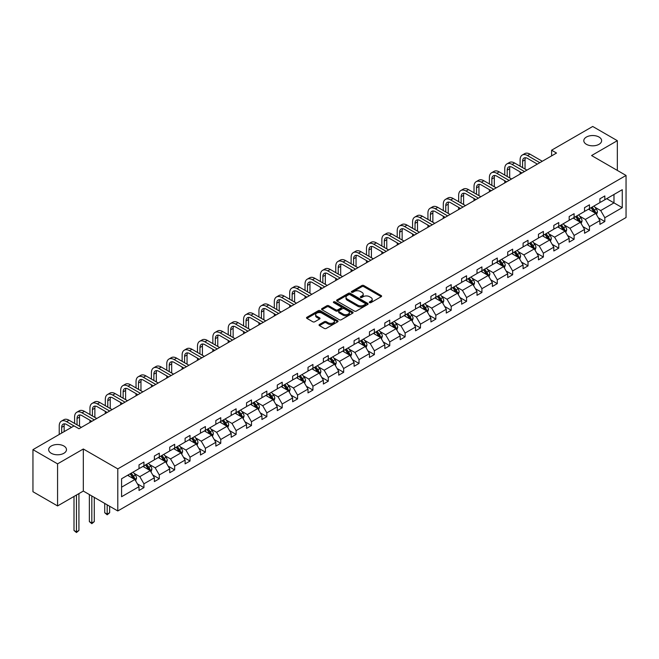 <?xml version="1.0" encoding="UTF-8"?>
<svg xmlns="http://www.w3.org/2000/svg" width="659" height="659" viewBox="0 0 659 659"><rect width="100%" height="100%" fill="white"/><g stroke="black" fill="none" stroke-linecap="round" stroke-linejoin="round"><path stroke-width="0.99" d="M63.874 446.003A8.913 5.148 0 0 0 54.162 444.891A8.913 5.148 0 0 0 48.659 449.644A8.913 5.148 0 0 0 51.27 453.285A8.913 5.148 0 0 0 60.982 454.397A8.913 5.148 0 0 0 66.485 449.644A8.913 5.148 0 0 0 63.874 446.003M599.015 137.039A8.913 5.148 0 0 0 589.303 135.927A8.913 5.148 0 0 0 583.8 140.68A8.913 5.148 0 0 0 586.411 144.321A8.913 5.148 0 0 0 596.123 145.433A8.913 5.148 0 0 0 601.626 140.68A8.913 5.148 0 0 0 599.015 137.039M369.584 302.629A0.956 0.552 0 0 0 370.935 302.629L381.207 296.698A1.367 0.791 0 0 0 381.61 296.138A1.367 0.791 0 0 0 381.207 295.578L363.809 285.536A1.367 0.791 0 0 0 361.873 285.536L351.601 291.467A0.956 0.552 0 0 0 352.96 292.25L354.287 291.484A4.374 2.529 0 0 1 360.473 291.484L361.923 292.316A4.374 2.529 0 0 1 363.208 294.103A4.374 2.529 0 0 1 361.923 295.891L360.597 296.657A0.956 0.552 0 0 0 361.948 297.44L363.274 296.674A4.374 2.529 0 0 1 369.46 296.674L370.91 297.506A4.374 2.529 0 0 1 372.195 299.293A4.374 2.529 0 0 1 370.91 301.081L369.584 301.847A0.956 0.552 0 0 0 369.584 302.629L369.584 301.847M319.442 324.492A1.367 0.791 0 0 0 319.038 325.052A1.367 0.791 0 0 0 319.442 325.604L324.319 328.429A1.367 0.791 0 0 0 326.254 328.429L337.663 321.839A1.367 0.791 0 0 0 338.059 321.279A1.367 0.791 0 0 0 337.663 320.727L320.258 310.677A1.367 0.791 0 0 0 318.33 310.677L306.921 317.267A1.367 0.791 0 0 0 306.517 317.819A1.367 0.791 0 0 0 306.921 318.379L312.819 321.781A1.367 0.791 0 0 0 314.755 321.781L319.631 318.964A1.367 0.791 0 0 0 320.035 318.404A1.367 0.791 0 0 0 319.631 317.852L316.707 316.163A3.657 2.109 0 0 1 315.636 314.673A3.657 2.109 0 0 1 317.893 312.72A3.657 2.109 0 0 1 321.88 313.173L333.339 319.788A3.657 2.109 0 0 1 334.41 321.279A3.657 2.109 0 0 1 332.152 323.231A3.657 2.109 0 0 1 328.166 322.778L326.254 321.674A1.367 0.791 0 0 0 324.319 321.674L319.442 324.492L319.442 325.604M83.322 448.993L57.572 463.862L32.95 449.644L32.95 491.721L57.572 505.931L83.322 491.062L117.788 510.964L117.788 468.887L83.322 448.993L83.322 491.062M617.335 170.417L617.335 140.68L591.584 155.549L626.05 175.451L117.788 468.887M617.335 140.68L592.713 126.47L551.599 150.203L551.599 155.895M32.95 449.644L74.063 425.903L78.989 428.745L556.525 153.045L551.599 150.203M354.385 311.073A1.367 0.791 0 0 0 356.321 311.073L367.722 304.483A1.367 0.791 0 0 0 368.126 303.923A1.367 0.791 0 0 0 367.722 303.371L350.324 293.321A1.367 0.791 0 0 0 348.389 293.321L336.988 299.911A1.367 0.791 0 0 0 336.584 300.463A1.367 0.791 0 0 0 336.988 301.023L354.385 311.073M334.031 302.835A0.956 0.552 0 0 1 335.003 302.967L335.003 301.83L352.689 312.045A1.367 0.791 0 0 1 353.092 312.605A1.367 0.791 0 0 1 352.689 313.165L341.288 319.747A1.367 0.791 0 0 1 339.352 319.747L321.954 309.705L321.954 308.585A1.367 0.791 0 0 0 321.551 309.145A1.367 0.791 0 0 0 321.954 309.705M321.954 308.585L326.831 305.768A1.367 0.791 0 0 1 328.767 305.768L335.826 309.845A1.367 0.791 0 0 0 337.754 309.845L341 307.975A1.367 0.791 0 0 0 341.395 307.415A1.367 0.791 0 0 0 341 306.855L333.652 302.613A0.956 0.552 0 0 1 335.003 301.83M57.572 463.862L57.572 505.931M121.585 478.755L139.016 468.689L139.016 464.883L143.934 462.041L143.934 465.847L154.379 459.825L154.379 456.012L159.297 453.17L159.297 456.975L169.742 450.954L169.742 447.14L174.66 444.298L174.66 448.112L185.105 442.082L185.105 438.276L190.023 435.434L190.023 439.24L200.468 433.21L200.468 429.404L205.386 426.562L205.386 430.368L215.831 424.347L215.831 420.533L220.757 417.691L220.757 421.496L231.194 415.475L231.194 411.661L236.12 408.819L236.12 412.633L246.557 406.603L246.557 402.797L251.483 399.947L251.483 403.761L261.92 397.731L261.92 393.925L266.846 391.084L266.846 394.889L277.282 388.868L277.282 385.054L282.209 382.212L282.209 386.017L292.645 379.996L292.645 376.182L297.571 373.34L297.571 377.154L308.008 371.124L308.008 367.318L312.934 364.468L312.934 368.282L323.371 362.252L323.371 358.447L328.297 355.605L328.297 359.41L338.734 353.389L338.734 349.575L343.66 346.733L343.66 350.539L354.097 344.517L354.097 340.703L359.023 337.861L359.023 341.675L369.46 335.645L369.46 331.839L374.386 328.989L374.386 332.803L384.823 326.773L384.823 322.968L389.749 320.126L389.749 323.931L400.186 317.91L400.186 314.096L405.112 311.254L405.112 315.06L415.549 309.038L415.549 305.224L420.475 302.382L420.475 306.196L430.912 300.166L430.912 296.361L435.838 293.51L435.838 297.324L446.275 291.294L446.275 287.489L451.201 284.647L451.201 288.453L461.638 282.431L461.638 278.617L466.564 275.775L466.564 279.581L477.001 273.559L477.001 269.745L481.927 266.903L481.927 270.717L492.364 264.687L492.364 260.882L497.29 258.031L497.29 261.845L507.727 255.816L507.727 252.01L512.653 249.168L512.653 252.974L523.089 246.952L523.089 243.138L528.016 240.296L528.016 244.102L538.452 238.08L538.452 234.266L543.378 231.424L543.378 235.238L553.815 229.208L553.815 225.403L558.741 222.553L558.741 226.367L569.178 220.337L569.178 216.531L574.104 213.689L574.104 217.495L584.541 211.473L584.541 207.659L589.467 204.817L589.467 208.623L599.904 202.601L599.904 198.787L604.83 195.945L604.83 199.759L622.261 189.693L622.261 207.659L604.83 217.725L604.83 221.531L599.904 224.373L599.904 220.567L589.467 226.597L589.467 230.403L584.541 233.245L584.541 229.439L574.104 235.461L574.104 239.275L569.178 242.117L569.178 238.303L558.741 244.332L558.741 248.146L553.815 250.988L553.815 247.174L543.378 253.204L543.378 257.01L538.452 259.852L538.452 256.046L528.016 262.076L528.016 265.882L523.089 268.724L523.089 264.918L512.653 270.94L512.653 274.754L507.727 277.596L507.727 273.782L497.29 279.811L497.29 283.625L492.364 286.467L492.364 282.653L481.927 288.683L481.927 292.489L477.001 295.331L477.001 291.525L466.564 297.555L466.564 301.361L461.638 304.203L461.638 300.397L451.201 306.419L451.201 310.232L446.275 313.074L446.275 309.26L435.838 315.29L435.838 319.104L430.912 321.946L430.912 318.132L420.475 324.162L420.475 327.968L415.549 330.81L415.549 327.004L405.112 333.034L405.112 336.84L400.186 339.682L400.186 335.876L389.749 341.897L389.749 345.711L384.823 348.553L384.823 344.739L374.386 350.769L374.386 354.583L369.46 357.425L369.46 353.611L359.023 359.641L359.023 363.447L354.097 366.289L354.097 362.483L343.66 368.513L343.66 372.319L338.734 375.16L338.734 371.355L328.297 377.376L328.297 381.19L323.371 384.032L323.371 380.218L312.934 386.248L312.934 390.062L308.008 392.904L308.008 389.09L297.571 395.12L297.571 398.926L292.645 401.768L292.645 397.962L282.209 403.992L282.209 407.797L277.282 410.639L277.282 406.834L266.846 412.855L266.846 416.669L261.92 419.511L261.92 415.697L251.483 421.727L251.483 425.541L246.557 428.383L246.557 424.569L236.12 430.599L236.12 434.405L231.194 437.246L231.194 433.441L220.757 439.471L220.757 443.276L215.831 446.118L215.831 442.313L205.386 448.334L205.386 452.148L200.468 454.99L200.468 451.176L190.023 457.206L190.023 461.02L185.105 463.862L185.105 460.048L174.66 466.078L174.66 469.883L169.742 472.725L169.742 468.92L159.297 474.95L159.297 478.755L154.379 481.597L154.379 477.791L143.934 483.813L143.934 487.627L139.016 490.469L139.016 486.655L121.585 496.721L121.585 478.755M117.788 510.964L626.05 217.528L626.05 175.451M142.954 466.415L150.244 470.625L139.799 476.655L134.098 473.36M139.799 476.655L143.934 483.813M150.244 470.625L154.379 477.791M139.016 467.783L139.799 468.236L143.934 465.847M158.317 457.544L165.607 461.753L155.162 467.783L149.461 464.488M155.162 467.783L159.297 474.95M165.607 461.753L169.742 468.92M154.379 458.911L155.162 459.364L159.297 456.975M173.679 448.68L180.97 452.89L170.524 458.911L164.824 455.624M170.524 458.911L174.66 466.078M180.97 452.89L185.105 460.048M169.742 450.039L170.524 450.501L174.66 448.112M189.042 439.808L196.333 444.018L185.887 450.039L180.187 446.753M185.887 450.039L190.023 457.206M196.333 444.018L200.468 451.176M185.105 441.176L185.887 441.629L190.023 439.24M204.405 430.937L211.696 435.146L201.25 441.176L195.55 437.881M201.25 441.176L205.386 448.334M211.696 435.146L215.831 442.313M200.468 432.304L201.25 432.757L205.386 430.368M219.768 422.065L227.058 426.274L216.613 432.304L210.913 429.009M216.613 432.304L220.757 439.471M227.058 426.274L231.194 433.441M215.831 423.432L216.613 423.885L220.757 421.496M235.131 413.201L242.421 417.411L231.976 423.432L226.276 420.145M231.976 423.432L236.12 430.599M242.421 417.411L246.557 424.569M231.194 414.56L231.976 415.022L236.12 412.633M250.494 404.329L257.784 408.539L247.339 414.56L241.639 411.274M247.339 414.56L251.483 421.727M257.784 408.539L261.92 415.697M246.557 405.697L247.339 406.15L251.483 403.761M265.857 395.458L273.147 399.667L262.702 405.697L257.002 402.402M262.702 405.697L266.846 412.855M273.147 399.667L277.282 406.834M261.92 396.825L262.702 397.278L266.846 394.889M281.22 386.586L288.51 390.795L278.065 396.825L272.365 393.53M278.065 396.825L282.209 403.992M288.51 390.795L292.645 397.962M277.282 387.953L278.065 388.406L282.209 386.017M296.583 377.722L303.873 381.932L293.428 387.953L287.728 384.667M293.428 387.953L297.571 395.12M303.873 381.932L308.008 389.09M292.645 379.082L293.428 379.543L297.571 377.154M311.946 368.851L319.236 373.06L308.791 379.082L303.091 375.795M308.791 379.082L312.934 386.248M319.236 373.06L323.371 380.218M308.008 370.218L308.791 370.671L312.934 368.282M327.309 359.979L334.599 364.188L324.154 370.218L318.454 366.923M324.154 370.218L328.297 377.376M334.599 364.188L338.734 371.355M323.371 361.346L324.154 361.799L328.297 359.41M342.672 351.107L349.962 355.316L339.517 361.346L333.816 358.051M339.517 361.346L343.66 368.513M349.962 355.316L354.097 362.483M338.734 352.474L339.517 352.927L343.66 350.539M358.035 342.243L365.325 346.453L354.88 352.474L349.179 349.188M354.88 352.474L359.023 359.641M365.325 346.453L369.46 353.611M354.097 343.603L354.88 344.064L359.023 341.675M373.398 333.372L380.688 337.581L370.243 343.603L364.542 340.316M370.243 343.603L374.386 350.769M380.688 337.581L384.823 344.739M369.46 334.739L370.243 335.192L374.386 332.803M388.761 324.5L396.051 328.709L385.606 334.739L379.905 331.444M385.606 334.739L389.749 341.897M396.051 328.709L400.186 335.876M384.823 325.867L385.606 326.32L389.749 323.931M404.124 315.628L411.414 319.837L400.969 325.867L395.268 322.572M400.969 325.867L405.112 333.034M411.414 319.837L415.549 327.004M400.186 316.995L400.969 317.449L405.112 315.06M419.486 306.764L426.777 310.966L416.331 316.995L410.639 313.709M416.331 316.995L420.475 324.162M426.777 310.966L430.912 318.132M415.549 308.124L416.331 308.585L420.475 306.196M434.849 297.893L442.14 302.102L431.694 308.124L426.002 304.837M431.694 308.124L435.838 315.29M442.14 302.102L446.275 309.26M430.912 299.26L431.694 299.713L435.838 297.324M450.212 289.021L457.503 293.23L447.057 299.26L441.365 295.965M447.057 299.26L451.201 306.419M457.503 293.23L461.638 300.397M446.275 290.388L447.057 290.841L451.201 288.453M465.575 280.149L472.865 284.358L462.42 290.388L456.728 287.093M462.42 290.388L466.564 297.555M472.865 284.358L477.001 291.525M461.638 281.517L462.42 281.97L466.564 279.581M480.938 271.286L488.228 275.487L477.783 281.517L472.091 278.23M477.783 281.517L481.927 288.683M488.228 275.487L492.364 282.653M477.001 272.645L477.783 273.106L481.927 270.717M496.301 262.414L503.591 266.623L493.154 272.645L487.454 269.358M493.154 272.645L497.29 279.811M503.591 266.623L507.727 273.782M492.364 263.781L493.154 264.234L497.29 261.845M511.664 253.542L518.954 257.751L508.517 263.781L502.817 260.486M508.517 263.781L512.653 270.94M518.954 257.751L523.089 264.918M507.727 254.909L508.517 255.362L512.653 252.974M527.027 244.67L534.317 248.88L523.88 254.909L518.18 251.614M523.88 254.909L528.016 262.076M534.317 248.88L538.452 256.046M523.089 246.038L523.88 246.491L528.016 244.102M542.39 235.807L549.68 240.008L539.243 246.038L533.543 242.751M539.243 246.038L543.378 253.204M549.68 240.008L553.815 247.174M538.452 237.166L539.243 237.627L543.378 235.238M557.753 226.935L565.043 231.144L554.606 237.166L548.906 233.879M554.606 237.166L558.741 244.332M565.043 231.144L569.178 238.303M553.815 228.302L554.606 228.755L558.741 226.367M573.116 218.063L580.406 222.272L569.969 228.302L564.269 225.007M569.969 228.302L574.104 235.461M580.406 222.272L584.541 229.439M569.178 219.431L569.969 219.884L574.104 217.495M588.479 209.191L595.769 213.401L585.332 219.431L579.632 216.136M585.332 219.431L589.467 226.597M595.769 213.401L599.904 220.567M584.541 210.559L585.332 211.012L589.467 208.623M606.7 198.68L613.982 202.881L600.695 210.559L594.995 207.272M600.695 210.559L604.83 217.725M622.261 207.659L613.982 202.881L613.982 194.471L622.261 189.693M599.904 201.687L600.695 202.148L604.83 199.759M121.585 487.174L134.881 479.497L127.591 475.287M134.881 479.497L139.016 486.655M598.281 217.75L604.83 221.531M582.918 226.622L589.467 230.403M567.556 235.494L574.104 239.275M552.193 244.365L558.741 248.146M536.83 253.229L543.378 257.01M521.467 262.101L528.016 265.882M506.104 270.973L512.653 274.754M490.741 279.844L497.29 283.625M475.378 288.708L481.927 292.489M460.015 297.58L466.564 301.361M444.652 306.451L451.201 310.232M429.289 315.323L435.838 319.104M413.926 324.187L420.475 327.968M398.563 333.059L405.112 336.84M383.2 341.93L389.749 345.711M367.837 350.802L374.386 354.583M352.474 359.666L359.023 363.447M337.111 368.538L343.66 372.319M321.749 377.409L328.297 381.19M306.386 386.281L312.934 390.062M291.023 395.145L297.571 398.926M275.66 404.016L282.209 407.797M260.297 412.888L266.846 416.669M244.934 421.76L251.483 425.541M229.571 430.624L236.12 434.405M214.2 439.495L220.757 443.276M198.837 448.367L205.386 452.148M183.474 457.239L190.023 461.02M168.111 466.102L174.66 469.883M152.748 474.974L159.297 478.755M137.385 483.846L143.934 487.627M369.971 302.761L370.91 302.217A4.374 2.529 0 0 0 372.195 300.43L372.195 299.293M363.208 294.103L363.208 295.24A4.374 2.529 0 0 1 361.923 297.028L360.975 297.571M381.207 295.578L381.207 296.698L363.809 286.673A1.367 0.791 0 0 0 361.873 286.673L351.988 292.382M367.722 303.371L367.722 304.483L350.324 294.458A1.367 0.791 0 0 0 348.389 294.458L337.004 301.031L336.988 299.911M365.308 304.318A0.956 0.552 0 0 0 365.308 303.535L350.036 294.713A0.956 0.552 0 0 0 348.677 294.713L347.277 295.529A4.374 2.529 0 0 0 346 297.316A4.374 2.529 0 0 0 347.277 299.095L357.722 305.125A4.374 2.529 0 0 0 363.908 305.125L365.308 304.318L365.308 305.455A0.956 0.552 0 0 0 365.588 305.059L365.588 303.923M346 297.316L346 298.453A4.374 2.529 0 0 0 347.277 300.232L347.277 299.095M365.308 305.455L363.908 306.262A4.374 2.529 0 0 1 357.722 306.262L347.277 300.232M321.971 309.714L326.831 306.905L326.831 305.768M341.395 307.415L341.395 308.552A1.367 0.791 0 0 1 341 309.112L337.754 310.982A1.367 0.791 0 0 1 335.826 310.982L328.767 306.905A1.367 0.791 0 0 0 326.831 306.905M335.003 302.967L352.672 313.173M343.15 314.071A3.657 2.109 0 0 0 347.128 314.524A3.657 2.109 0 0 0 349.385 312.572A3.657 2.109 0 0 0 348.314 311.081L344.286 308.75A1.367 0.791 0 0 0 342.351 308.75L339.113 310.62A1.367 0.791 0 0 0 338.71 311.18A1.367 0.791 0 0 0 339.113 311.74L343.15 314.071L343.15 315.208A3.657 2.109 0 0 0 347.128 315.661A3.657 2.109 0 0 0 349.385 313.717L349.385 312.572M338.71 311.18L338.71 312.317A1.367 0.791 0 0 0 339.113 312.877L339.113 311.74M343.15 315.208L339.113 312.877M334.41 321.279L334.41 322.416A3.657 2.109 0 0 1 332.152 324.368A3.657 2.109 0 0 1 328.166 323.915L326.254 322.811A1.367 0.791 0 0 0 324.319 322.811L319.458 325.62M315.636 314.673L315.636 315.809A3.657 2.109 0 0 0 316.707 317.3L316.707 316.163M319.631 317.852L319.631 318.964L316.707 317.3M337.663 320.727L337.663 321.839L320.258 311.814A1.367 0.791 0 0 0 318.33 311.814L306.937 318.388L306.921 317.267M596.519 214.702L597.425 212.083A3.69 2.134 -120 0 0 596.247 208.944L594.031 205.987M590.069 210.114L589.105 208.829M595.225 213.088L595.431 212.239A3.69 2.134 -120 0 0 594.369 210.023L592.161 207.066M591.238 207.601L593.668 210.855A1.878 1.087 60 0 1 594.014 211.424L595.431 212.239M590.983 207.75L593.191 210.707A3.69 2.134 60 0 1 594.113 212.445M520.116 166.2L520.116 159.832A10.445 6.03 60 0 1 522.274 155.046L524.737 153.629A10.445 6.03 60 0 1 529.96 154.148L542.291 161.266M522.274 155.046A10.445 6.03 60 0 1 527.497 155.565L539.828 162.682M537.365 164.107L527.497 158.407A6.961 4.02 -120 0 0 524.02 158.061A6.961 4.02 -120 0 0 522.579 161.249L522.579 167.625M525.478 157.74A6.961 4.02 -120 0 0 525.042 159.832L525.042 169.042M520.116 174.067L520.116 171.884M581.156 223.566L582.062 220.954A3.69 2.134 -120 0 0 580.884 217.808L578.668 214.859M574.706 218.977L573.742 217.701M579.862 221.959L580.068 221.111A3.69 2.134 -120 0 0 579.006 218.887L576.798 215.938M575.875 216.473L578.305 219.719A1.878 1.087 60 0 1 578.651 220.295L580.068 221.111M575.62 216.622L577.828 219.571A3.69 2.134 60 0 1 578.75 221.317M565.793 232.438L566.699 229.826A3.69 2.134 -120 0 0 565.521 226.68L563.305 223.731M559.343 227.849L558.379 226.572M564.499 230.831L564.705 229.983A3.69 2.134 -120 0 0 563.643 227.759L561.435 224.81M560.512 225.345L562.943 228.591A1.878 1.087 60 0 1 563.288 229.159L564.705 229.983M560.257 225.493L562.465 228.442A3.69 2.134 60 0 1 563.387 230.189M504.753 175.072L504.753 168.704A10.445 6.03 60 0 1 506.911 163.918L509.374 162.501A10.445 6.03 60 0 1 514.597 163.012L526.928 170.137M506.911 163.918A10.445 6.03 60 0 1 512.134 164.437L524.465 171.554M522.002 172.979L512.134 167.279A6.961 4.02 -120 0 0 508.657 166.933A6.961 4.02 -120 0 0 507.216 170.121L507.216 176.488M510.115 166.612A6.961 4.02 -120 0 0 509.679 168.704L509.679 177.914M504.753 182.938L504.753 180.755M489.39 183.935L489.39 177.568A10.445 6.03 60 0 1 491.548 172.79L494.011 171.365A10.445 6.03 60 0 1 499.234 171.884L511.565 179.001M491.548 172.79A10.445 6.03 60 0 1 496.771 173.309L509.102 180.426M506.639 181.843L496.771 176.151A6.961 4.02 -120 0 0 493.294 175.805A6.961 4.02 -120 0 0 491.853 178.993L491.853 185.36M494.752 175.483A6.961 4.02 -120 0 0 494.316 177.568L494.316 186.785M489.39 191.81L489.39 189.627M550.43 241.309L551.336 238.69A3.69 2.134 -120 0 0 550.158 235.551L547.942 232.602M543.98 236.721L543.016 235.444M549.136 239.695L549.342 238.846A3.69 2.134 -120 0 0 548.28 236.63L546.072 233.681M545.15 234.209L547.58 237.462A1.878 1.087 60 0 1 547.926 238.031L549.342 238.846M544.894 234.357L547.102 237.314A3.69 2.134 60 0 1 548.024 239.052M474.027 192.807L474.027 186.439A10.445 6.03 60 0 1 476.185 181.662L478.648 180.237A10.445 6.03 60 0 1 483.871 180.755L496.202 187.873M476.185 181.662A10.445 6.03 60 0 1 481.408 182.172L493.739 189.298M491.276 190.715L481.408 185.022A6.961 4.02 -120 0 0 477.932 184.677A6.961 4.02 -120 0 0 476.49 187.864L476.49 194.232M479.39 184.355A6.961 4.02 -120 0 0 478.953 186.439L478.953 195.649M474.027 200.674L474.027 198.491M535.067 250.181L535.973 247.562A3.69 2.134 -120 0 0 534.795 244.423L532.579 241.466M528.617 245.593L527.653 244.308M533.774 248.567L533.979 247.718A3.69 2.134 -120 0 0 532.917 245.502L530.709 242.545M529.787 243.08L532.217 246.334A1.878 1.087 60 0 1 532.563 246.903L533.979 247.718M529.531 243.229L531.739 246.186A3.69 2.134 60 0 1 532.661 247.924M458.664 201.679L458.664 195.311A10.445 6.03 60 0 1 460.822 190.525L463.285 189.108A10.445 6.03 60 0 1 468.508 189.627L480.839 196.744M460.822 190.525A10.445 6.03 60 0 1 466.045 191.044L478.376 198.161M475.913 199.586L466.045 193.886A6.961 4.02 -120 0 0 462.569 193.54A6.961 4.02 -120 0 0 461.127 196.728L461.127 203.104M464.027 193.219A6.961 4.02 -120 0 0 463.59 195.311L463.59 204.521M458.664 209.546L458.664 207.363M519.704 259.045L520.61 256.433A3.69 2.134 -120 0 0 519.432 253.287L517.216 250.338M513.254 254.456L512.29 253.18M518.411 257.438L518.617 256.59A3.69 2.134 -120 0 0 517.554 254.366L515.346 251.417M514.424 251.952L516.854 255.198A1.878 1.087 60 0 1 517.2 255.774L518.617 256.59M514.168 252.1L516.376 255.049A3.69 2.134 60 0 1 517.299 256.796M443.301 210.55L443.301 204.183A10.445 6.03 60 0 1 445.459 199.397L447.922 197.98A10.445 6.03 60 0 1 453.145 198.491L465.476 205.616M445.459 199.397A10.445 6.03 60 0 1 450.682 199.916L463.013 207.033M460.55 208.458L450.682 202.758A6.961 4.02 -120 0 0 447.206 202.412A6.961 4.02 -120 0 0 445.764 205.6L445.764 211.967M448.655 202.091A6.961 4.02 -120 0 0 448.227 204.183L448.227 213.392M443.301 218.417L443.301 216.234M504.341 267.916L505.247 265.305A3.69 2.134 -120 0 0 504.069 262.158L501.853 259.209M497.891 263.328L496.927 262.051M503.048 266.31L503.254 265.462A3.69 2.134 -120 0 0 502.191 263.238L499.983 260.289M499.061 260.824L501.491 264.07A1.878 1.087 60 0 1 501.837 264.638L503.254 265.462M498.805 260.972L501.013 263.921A3.69 2.134 60 0 1 501.936 265.668M427.938 219.414L427.938 213.046A10.445 6.03 60 0 1 430.096 208.269L432.559 206.844A10.445 6.03 60 0 1 437.782 207.363L450.113 214.48M430.096 208.269A10.445 6.03 60 0 1 435.319 208.788L447.65 215.905M445.187 217.322L435.319 211.63A6.961 4.02 -120 0 0 431.843 211.284A6.961 4.02 -120 0 0 430.401 214.472L430.401 220.839M433.293 210.962A6.961 4.02 -120 0 0 432.864 213.046L432.864 222.264M427.938 227.289L427.938 225.106M488.978 276.788L489.884 274.169A3.69 2.134 -120 0 0 488.706 271.03L486.49 268.081M482.528 272.2L481.564 270.923M487.685 275.174L487.891 274.325A3.69 2.134 -120 0 0 486.828 272.109L484.62 269.16M483.698 269.688L486.128 272.941A1.878 1.087 60 0 1 486.474 273.51L487.891 274.325M483.442 269.836L485.65 272.793A3.69 2.134 60 0 1 486.573 274.531M412.575 228.286L412.575 221.918A10.445 6.03 60 0 1 414.733 217.141L417.196 215.715A10.445 6.03 60 0 1 422.419 216.234L434.751 223.352M414.733 217.141A10.445 6.03 60 0 1 419.956 217.651L432.288 224.777M429.825 226.194L419.956 220.501A6.961 4.02 -120 0 0 416.48 220.155A6.961 4.02 -120 0 0 415.038 223.343L415.038 229.711M417.93 219.834A6.961 4.02 -120 0 0 417.501 221.918L417.501 231.128M412.575 236.153L412.575 233.97M473.615 285.66L474.521 283.041A3.69 2.134 -120 0 0 473.343 279.902L471.127 276.945M467.165 281.072L466.201 279.787M472.322 284.045L472.528 283.197A3.69 2.134 -120 0 0 471.465 280.981L469.257 278.024M468.335 278.559L470.765 281.813A1.878 1.087 60 0 1 471.111 282.382L472.528 283.197M468.079 278.708L470.287 281.665A3.69 2.134 60 0 1 471.21 283.403M397.212 237.158L397.212 230.79A10.445 6.03 60 0 1 399.37 226.004L401.833 224.587A10.445 6.03 60 0 1 407.056 225.106L419.388 232.223M399.37 226.004A10.445 6.03 60 0 1 404.593 226.523L416.925 233.64M414.462 235.065L404.593 229.365A6.961 4.02 -120 0 0 401.117 229.019A6.961 4.02 -120 0 0 399.675 232.207L399.675 238.583M402.567 228.698A6.961 4.02 -120 0 0 402.138 230.79L402.138 240M397.212 245.024L397.212 242.841M458.252 294.524L459.158 291.912A3.69 2.134 -120 0 0 457.98 288.766L455.764 285.817M451.802 289.935L450.838 288.658M456.959 292.917L457.165 292.069A3.69 2.134 -120 0 0 456.102 289.845L453.894 286.896M452.972 287.431L455.402 290.677A1.878 1.087 60 0 1 455.748 291.253L457.165 292.069M452.717 287.579L454.924 290.528A3.69 2.134 60 0 1 455.847 292.275M442.889 303.395L443.795 300.784A3.69 2.134 -120 0 0 442.617 297.637L440.401 294.688M436.439 298.807L435.475 297.53M441.596 301.789L441.802 300.941A3.69 2.134 -120 0 0 440.739 298.716L438.532 295.767M437.609 296.303L440.039 299.548A1.878 1.087 60 0 1 440.385 300.117L441.802 300.941M437.354 296.451L439.561 299.4A3.69 2.134 60 0 1 440.484 301.147M427.526 312.267L428.432 309.648A3.69 2.134 -120 0 0 427.254 306.509L425.039 303.56M421.076 307.679L420.113 306.402M426.233 310.653L426.439 309.804A3.69 2.134 -120 0 0 425.376 307.588L423.169 304.639M422.246 305.166L424.676 308.42A1.878 1.087 60 0 1 425.022 308.989L426.439 309.804M421.991 305.315L424.198 308.272A3.69 2.134 60 0 1 425.121 310.01M412.163 321.139L413.069 318.519A3.69 2.134 -120 0 0 411.891 315.381L409.676 312.424M405.713 316.551L404.75 315.266M410.87 319.524L411.076 318.676A3.69 2.134 -120 0 0 410.013 316.46L407.806 313.503M406.883 314.038L409.313 317.292A1.878 1.087 60 0 1 409.659 317.86L411.076 318.676M406.628 314.186L408.835 317.144A3.69 2.134 60 0 1 409.758 318.882M396.8 330.002L397.698 327.391A3.69 2.134 -120 0 0 396.529 324.244L394.313 321.295M390.35 325.414L389.387 324.137M395.507 328.396L395.713 327.548A3.69 2.134 -120 0 0 394.65 325.324L392.443 322.375M391.52 322.91L393.95 326.156A1.878 1.087 60 0 1 394.296 326.732L395.713 327.548M391.265 323.058L393.472 326.007A3.69 2.134 60 0 1 394.395 327.754M381.437 338.874L382.335 336.263A3.69 2.134 -120 0 0 381.166 333.116L378.95 330.167M374.987 334.286L374.024 333.009M380.144 337.268L380.35 336.419A3.69 2.134 -120 0 0 379.287 334.195L377.08 331.246M376.157 331.782L378.587 335.027A1.878 1.087 60 0 1 378.933 335.596L380.35 336.419M375.894 331.93L378.109 334.879A3.69 2.134 60 0 1 379.032 336.625M366.075 347.746L366.972 345.127A3.69 2.134 -120 0 0 365.803 341.988L363.587 339.039M359.625 343.158L358.661 341.881M364.781 346.132L364.987 345.283A3.69 2.134 -120 0 0 363.925 343.067L361.717 340.118M360.794 340.645L363.224 343.899A1.878 1.087 60 0 1 363.57 344.468L364.987 345.283M360.531 340.802L362.747 343.751A3.69 2.134 60 0 1 363.669 345.489M350.712 356.618L351.609 353.998A3.69 2.134 -120 0 0 350.44 350.86L348.224 347.903M344.262 352.03L343.298 350.745M349.418 355.003L349.624 354.155A3.69 2.134 -120 0 0 348.562 351.939L346.354 348.982M345.431 349.517L347.861 352.771A1.878 1.087 60 0 1 348.207 353.339L349.624 354.155M345.168 349.665L347.384 352.623A3.69 2.134 60 0 1 348.306 354.361M335.349 365.481L336.247 362.87A3.69 2.134 -120 0 0 335.069 359.723L332.861 356.774M328.899 360.901L327.935 359.616M334.055 363.875L334.261 363.027A3.69 2.134 -120 0 0 333.199 360.803L330.991 357.853M330.068 358.389L332.498 361.634A1.878 1.087 60 0 1 332.844 362.211L334.261 363.027M329.805 358.537L332.021 361.486A3.69 2.134 60 0 1 332.943 363.233M319.986 374.353L320.884 371.742A3.69 2.134 -120 0 0 319.706 368.595L317.498 365.646M313.536 369.765L312.572 368.488M318.692 372.747L318.898 371.898A3.69 2.134 -120 0 0 317.836 369.674L315.628 366.725M314.705 367.261L317.136 370.506A1.878 1.087 60 0 1 317.481 371.075L318.898 371.898M314.442 367.409L316.658 370.358A3.69 2.134 60 0 1 317.58 372.104M381.849 246.029L381.849 239.662A10.445 6.03 60 0 1 384.008 234.876L386.471 233.459A10.445 6.03 60 0 1 391.693 233.97L404.025 241.095M384.008 234.876A10.445 6.03 60 0 1 389.23 235.395L401.562 242.512M399.099 243.937L389.23 238.237A6.961 4.02 -120 0 0 385.754 237.891A6.961 4.02 -120 0 0 384.312 241.079L384.312 247.446M387.204 237.569A6.961 4.02 -120 0 0 386.775 239.662L386.775 248.871M381.849 253.896L381.849 251.713M366.486 254.893L366.486 248.525A10.445 6.03 60 0 1 368.645 243.748L371.108 242.323A10.445 6.03 60 0 1 376.33 242.841L388.662 249.959M368.645 243.748A10.445 6.03 60 0 1 373.867 244.267L386.199 251.384M383.736 252.801L373.867 247.109A6.961 4.02 -120 0 0 370.391 246.763A6.961 4.02 -120 0 0 368.949 249.95L368.949 256.318M371.841 246.441A6.961 4.02 -120 0 0 371.412 248.525L371.412 257.743M366.486 262.768L366.486 260.585M351.123 263.765L351.123 257.397A10.445 6.03 60 0 1 353.282 252.619L355.745 251.194A10.445 6.03 60 0 1 360.967 251.713L373.299 258.83M353.282 252.619A10.445 6.03 60 0 1 358.504 253.13L370.836 260.256M368.373 261.672L358.504 255.98A6.961 4.02 -120 0 0 355.028 255.634A6.961 4.02 -120 0 0 353.586 258.822L353.586 265.19M356.478 255.313A6.961 4.02 -120 0 0 356.049 257.397L356.049 266.607M351.123 271.632L351.123 269.449M335.761 272.637L335.761 266.269A10.445 6.03 60 0 1 337.919 261.483L340.382 260.066A10.445 6.03 60 0 1 345.604 260.585L357.936 267.702M337.919 261.483A10.445 6.03 60 0 1 343.141 262.002L355.473 269.119M353.01 270.544L343.141 264.844A6.961 4.02 -120 0 0 339.665 264.498A6.961 4.02 -120 0 0 338.224 267.686L338.224 274.062M341.115 264.185A6.961 4.02 -120 0 0 340.687 266.269L340.687 275.478M335.761 280.503L335.761 278.32M320.398 281.508L320.398 275.141A10.445 6.03 60 0 1 322.556 270.355L325.019 268.938A10.445 6.03 60 0 1 330.241 269.449L342.573 276.574M322.556 270.355A10.445 6.03 60 0 1 327.778 270.874L340.11 277.991M337.647 279.416L327.778 273.716A6.961 4.02 -120 0 0 324.302 273.37A6.961 4.02 -120 0 0 322.861 276.558L322.861 282.925M325.752 273.048A6.961 4.02 -120 0 0 325.324 275.141L325.324 284.35M320.398 289.375L320.398 287.192M305.035 290.372L305.035 284.004A10.445 6.03 60 0 1 307.193 279.227L309.656 277.801A10.445 6.03 60 0 1 314.878 278.32L327.21 285.438M307.193 279.227A10.445 6.03 60 0 1 312.415 279.745L324.747 286.863M322.284 288.28L312.415 282.587A6.961 4.02 -120 0 0 308.939 282.241A6.961 4.02 -120 0 0 307.498 285.429L307.498 291.797M310.389 281.92A6.961 4.02 -120 0 0 309.952 284.004L309.952 293.222M305.035 298.247L305.035 296.064M289.672 299.244L289.672 292.876A10.445 6.03 60 0 1 291.83 288.098L294.293 286.673A10.445 6.03 60 0 1 299.516 287.192L311.847 294.309M291.83 288.098A10.445 6.03 60 0 1 297.052 288.617L309.384 295.734M306.921 297.151L297.052 291.459A6.961 4.02 -120 0 0 293.576 291.113A6.961 4.02 -120 0 0 292.135 294.301L292.135 300.669M295.026 290.792A6.961 4.02 -120 0 0 294.589 292.876L294.589 302.086M289.672 307.11L289.672 304.928M274.309 308.115L274.309 301.748A10.445 6.03 60 0 1 276.467 296.962L278.93 295.545A10.445 6.03 60 0 1 284.153 296.064L296.484 303.181M276.467 296.962A10.445 6.03 60 0 1 281.69 297.481L294.021 304.598M291.558 306.023L281.69 300.323A6.961 4.02 -120 0 0 278.213 299.985A6.961 4.02 -120 0 0 276.772 303.165L276.772 309.541M279.663 299.664A6.961 4.02 -120 0 0 279.227 301.748L279.227 310.957M274.309 315.982L274.309 313.799M258.946 316.987L258.946 310.62A10.445 6.03 60 0 1 261.104 305.834L263.567 304.417A10.445 6.03 60 0 1 268.79 304.928L281.121 312.053M261.104 305.834A10.445 6.03 60 0 1 266.327 306.353L278.658 313.47M276.195 314.895L266.327 309.195A6.961 4.02 -120 0 0 262.85 308.849A6.961 4.02 -120 0 0 261.409 312.036L261.409 318.404M264.3 308.527A6.961 4.02 -120 0 0 263.864 310.62L263.864 319.829M258.946 324.854L258.946 322.671M243.583 325.851L243.583 319.483A10.445 6.03 60 0 1 245.741 314.705L248.204 313.28A10.445 6.03 60 0 1 253.427 313.799L265.758 320.917M245.741 314.705A10.445 6.03 60 0 1 250.964 315.224L263.295 322.342M260.832 323.758L250.964 318.066A6.961 4.02 -120 0 0 247.487 317.72A6.961 4.02 -120 0 0 246.046 320.908L246.046 327.276M248.937 317.399A6.961 4.02 -120 0 0 248.501 319.483L248.501 328.701M243.583 333.726L243.583 331.543M304.623 383.225L305.521 380.605A3.69 2.134 -120 0 0 304.343 377.467L302.135 374.518M298.173 378.637L297.209 377.36M303.329 381.61L303.535 380.762A3.69 2.134 -120 0 0 302.473 378.546L300.265 375.597M299.343 376.124L301.773 379.378A1.878 1.087 60 0 1 302.119 379.946L303.535 380.762M299.079 376.281L301.295 379.23A3.69 2.134 60 0 1 302.217 380.968M228.22 334.723L228.22 328.355A10.445 6.03 60 0 1 230.378 323.577L232.841 322.152A10.445 6.03 60 0 1 238.064 322.671L250.395 329.788M230.378 323.577A10.445 6.03 60 0 1 235.601 324.096L247.932 331.213M245.469 332.63L235.601 326.938A6.961 4.02 -120 0 0 232.125 326.592A6.961 4.02 -120 0 0 230.683 329.78L230.683 336.148M233.574 326.271A6.961 4.02 -120 0 0 233.138 328.355L233.138 337.565M228.22 342.589L228.22 340.406M289.26 392.097L290.158 389.477A3.69 2.134 -120 0 0 288.98 386.339L286.772 383.381M282.81 387.508L281.846 386.223M287.967 390.482L288.172 389.634A3.69 2.134 -120 0 0 287.11 387.418L284.902 384.461M283.98 384.996L286.41 388.25A1.878 1.087 60 0 1 286.756 388.818L288.172 389.634M283.716 385.144L285.932 388.102A3.69 2.134 60 0 1 286.854 389.84M212.857 343.594L212.857 337.227A10.445 6.03 60 0 1 215.015 332.441L217.478 331.024A10.445 6.03 60 0 1 222.701 331.543L235.032 338.66M215.015 332.441A10.445 6.03 60 0 1 220.238 332.96L232.569 340.077M230.106 341.502L220.238 335.802A6.961 4.02 -120 0 0 216.762 335.464A6.961 4.02 -120 0 0 215.32 338.652L215.32 345.019M218.211 335.143A6.961 4.02 -120 0 0 217.775 337.227L217.775 346.436M212.857 351.461L212.857 349.278M273.897 400.96L274.795 398.349A3.69 2.134 -120 0 0 273.617 395.202L271.409 392.253M267.447 396.38L266.483 395.095M272.604 399.354L272.81 398.506A3.69 2.134 -120 0 0 271.747 396.281L269.539 393.332M268.617 393.868L271.047 397.113A1.878 1.087 60 0 1 271.393 397.69L272.81 398.506M268.353 394.016L270.569 396.965A3.69 2.134 60 0 1 271.492 398.711M197.494 352.466L197.494 346.099A10.445 6.03 60 0 1 199.652 341.313L202.115 339.896A10.445 6.03 60 0 1 207.338 340.406L219.669 347.532M199.652 341.313A10.445 6.03 60 0 1 204.875 341.832L217.206 348.949M214.743 350.374L204.875 344.673A6.961 4.02 -120 0 0 201.399 344.327A6.961 4.02 -120 0 0 199.957 347.515L199.957 353.883M202.848 344.006A6.961 4.02 -120 0 0 202.412 346.099L202.412 355.308M197.494 360.333L197.494 358.15M258.534 409.832L259.432 407.221A3.69 2.134 -120 0 0 258.254 404.074L256.046 401.125M252.084 405.244L251.12 403.967M257.241 408.226L257.447 407.377A3.69 2.134 -120 0 0 256.384 405.153L254.176 402.204M253.254 402.74L255.684 405.985A1.878 1.087 60 0 1 256.03 406.554L257.447 407.377M252.99 402.888L255.206 405.837A3.69 2.134 60 0 1 256.12 407.583M182.131 361.33L182.131 354.962A10.445 6.03 60 0 1 184.289 350.184L186.752 348.759A10.445 6.03 60 0 1 191.975 349.278L204.306 356.395M184.289 350.184A10.445 6.03 60 0 1 189.512 350.703L201.843 357.821M199.38 359.237L189.512 353.545A6.961 4.02 -120 0 0 186.036 353.199A6.961 4.02 -120 0 0 184.594 356.387L184.594 362.755M187.486 352.878A6.961 4.02 -120 0 0 187.049 354.962L187.049 364.18M182.131 369.205L182.131 367.022M243.171 418.704L244.069 416.084A3.69 2.134 -120 0 0 242.891 412.946L240.683 409.997M236.721 414.116L235.757 412.839M241.869 417.089L242.084 416.241A3.69 2.134 -120 0 0 241.021 414.025L238.813 411.076M237.891 411.603L240.321 414.857A1.878 1.087 60 0 1 240.667 415.425L242.084 416.241M237.627 411.76L239.843 414.709A3.69 2.134 60 0 1 240.757 416.447M166.768 370.201L166.768 363.834A10.445 6.03 60 0 1 168.926 359.056L171.389 357.631A10.445 6.03 60 0 1 176.612 358.15L188.944 365.267M168.926 359.056A10.445 6.03 60 0 1 174.149 359.575L186.481 366.692M184.018 368.109L174.149 362.417A6.961 4.02 -120 0 0 170.673 362.071A6.961 4.02 -120 0 0 169.231 365.259L169.231 371.627M172.123 361.75A6.961 4.02 -120 0 0 171.686 363.834L171.686 373.043M166.768 378.068L166.768 375.885M227.8 427.576L228.706 424.956A3.69 2.134 -120 0 0 227.528 421.818L225.32 418.86M221.358 422.987L220.394 421.702M226.507 425.961L226.721 425.113A3.69 2.134 -120 0 0 225.658 422.897L223.45 419.94M222.528 420.475L224.958 423.729A1.878 1.087 60 0 1 225.304 424.297L226.721 425.113M222.264 420.623L224.48 423.58A3.69 2.134 60 0 1 225.394 425.319M151.405 379.073L151.405 372.706A10.445 6.03 60 0 1 153.563 367.92L156.026 366.503A10.445 6.03 60 0 1 161.249 367.022L173.581 374.139M153.563 367.92A10.445 6.03 60 0 1 158.786 368.439L171.118 375.556M168.655 376.981L158.786 371.281A6.961 4.02 -120 0 0 155.31 370.943A6.961 4.02 -120 0 0 153.868 374.131L153.868 380.498M156.76 370.622A6.961 4.02 -120 0 0 156.323 372.706L156.323 381.915M151.405 386.94L151.405 384.757M212.437 436.439L213.343 433.828A3.69 2.134 -120 0 0 212.165 430.681L209.957 427.732M205.995 431.859L205.031 430.574M211.144 434.833L211.358 433.984A3.69 2.134 -120 0 0 210.295 431.76L208.087 428.811M207.165 429.347L209.595 432.592A1.878 1.087 60 0 1 209.941 433.169L211.358 433.984M206.901 429.495L209.117 432.444A3.69 2.134 60 0 1 210.032 434.19M136.042 387.945L136.042 381.577A10.445 6.03 60 0 1 138.201 376.791L140.664 375.375A10.445 6.03 60 0 1 145.886 375.885L158.218 383.011M138.201 376.791A10.445 6.03 60 0 1 143.423 377.31L155.755 384.428M153.292 385.853L143.423 380.152A6.961 4.02 -120 0 0 139.947 379.806A6.961 4.02 -120 0 0 138.505 382.994L138.505 389.362M141.397 379.485A6.961 4.02 -120 0 0 140.96 381.577L140.96 390.787M136.042 395.812L136.042 393.629M197.074 445.311L197.98 442.7A3.69 2.134 -120 0 0 196.802 439.553L194.594 436.604M190.632 440.723L189.668 439.446M195.781 443.705L195.995 442.856A3.69 2.134 -120 0 0 194.932 440.632L192.725 437.683M191.802 438.219L194.232 441.464A1.878 1.087 60 0 1 194.578 442.032L195.995 442.856M191.538 438.367L193.754 441.316A3.69 2.134 60 0 1 194.669 443.062M120.679 396.809L120.679 390.441A10.445 6.03 60 0 1 122.838 385.663L125.301 384.238A10.445 6.03 60 0 1 130.523 384.757L142.855 391.874M122.838 385.663A10.445 6.03 60 0 1 128.06 386.182L140.392 393.299M137.929 394.716L128.06 389.024A6.961 4.02 -120 0 0 124.584 388.678A6.961 4.02 -120 0 0 123.142 391.866L123.142 398.234M126.034 388.357A6.961 4.02 -120 0 0 125.597 390.441L125.597 399.659M120.679 404.684L120.679 402.501M181.711 454.183L182.617 451.563A3.69 2.134 -120 0 0 181.439 448.425L179.232 445.476M175.269 449.595L174.305 448.318M180.418 452.568L180.632 451.72A3.69 2.134 -120 0 0 179.569 449.504L177.362 446.555M176.439 447.082L178.869 450.336A1.878 1.087 60 0 1 179.215 450.904L180.632 451.72M176.175 447.239L178.391 450.188A3.69 2.134 60 0 1 179.306 451.926M105.316 405.68L105.316 399.313A10.445 6.03 60 0 1 107.475 394.535L109.938 393.11A10.445 6.03 60 0 1 115.16 393.629L127.492 400.746M107.475 394.535A10.445 6.03 60 0 1 112.697 395.054L125.029 402.171M122.566 403.588L112.697 397.896A6.961 4.02 -120 0 0 109.221 397.55A6.961 4.02 -120 0 0 107.779 400.738L107.779 407.105M110.671 397.229A6.961 4.02 -120 0 0 110.234 399.313L110.234 408.522M105.316 413.555L105.316 411.364M166.348 463.055L167.254 460.435A3.69 2.134 -120 0 0 166.076 457.297L163.869 454.339M159.906 458.466L158.943 457.181M165.055 461.44L165.269 460.592A3.69 2.134 -120 0 0 164.206 458.376L161.999 455.418M161.076 455.954L163.506 459.208A1.878 1.087 60 0 1 163.852 459.776L165.269 460.592M160.812 456.102L163.028 459.059A3.69 2.134 60 0 1 163.943 460.798M107.186 504.843L107.186 514.168L109.649 512.743L109.649 506.26M109.649 512.743L107.186 514.794L104.723 512.743L104.723 503.418M104.723 512.743L107.186 514.168L107.186 514.794M89.954 414.552L89.954 408.185A10.445 6.03 60 0 1 92.112 403.399L94.575 401.982A10.445 6.03 60 0 1 99.797 402.501L112.129 409.618M92.112 403.399A10.445 6.03 60 0 1 97.334 403.918L109.666 411.035M107.203 412.46L97.334 406.76A6.961 4.02 -120 0 0 93.858 406.422A6.961 4.02 -120 0 0 92.417 409.61L92.417 415.977M95.308 406.101A6.961 4.02 -120 0 0 94.871 408.185L94.871 417.394M89.954 422.419L89.954 420.236M150.985 471.918L151.891 469.307A3.69 2.134 -120 0 0 150.713 466.16L148.506 463.211M144.543 467.338L143.58 466.053M149.692 470.312L149.906 469.463A3.69 2.134 -120 0 0 148.843 467.239L146.636 464.29M145.713 464.826L148.143 468.071A1.878 1.087 60 0 1 148.481 468.648L149.906 469.463M145.45 464.974L147.665 467.923A3.69 2.134 60 0 1 148.58 469.669M91.823 495.972L91.823 523.04L94.286 521.615L94.286 497.397M94.286 521.615L91.823 523.666L89.36 521.615L89.36 494.555M89.36 521.615L91.823 523.04L91.823 523.666M74.591 423.424L74.591 417.056A10.445 6.03 60 0 1 76.749 412.27L79.212 410.854A10.445 6.03 60 0 1 84.434 411.364L96.766 418.49M76.749 412.27A10.445 6.03 60 0 1 81.971 412.789L94.303 419.907M91.84 421.332L81.971 415.631A6.961 4.02 -120 0 0 78.495 415.285A6.961 4.02 -120 0 0 77.054 418.473L77.054 424.841M79.945 414.964A6.961 4.02 -120 0 0 79.508 417.056L79.508 426.266M135.622 480.79L136.528 478.179A3.69 2.134 -120 0 0 135.35 475.032L133.143 472.083M129.18 476.202L128.217 474.925M134.329 479.184L134.543 478.335A3.69 2.134 -120 0 0 133.48 476.111L131.273 473.162M130.35 473.697L132.78 476.943A1.878 1.087 60 0 1 133.118 477.511L134.543 478.335M130.087 473.846L132.302 476.795A3.69 2.134 60 0 1 133.217 478.541M76.46 495.033L76.46 531.904L78.923 530.487L78.923 493.607M78.923 530.487L76.46 532.53L73.997 530.487L73.997 496.449M73.997 530.487L76.46 531.904L76.46 532.53M59.228 434.479L59.228 425.92A10.445 6.03 60 0 1 61.386 421.142L63.849 419.717A10.445 6.03 60 0 1 69.071 420.236L81.403 427.353M61.386 421.142A10.445 6.03 60 0 1 66.608 421.661L74.014 425.936M71.551 427.353L66.608 424.503A6.961 4.02 -120 0 0 63.132 424.157A6.961 4.02 -120 0 0 61.691 427.345L61.691 433.054M64.582 423.836A6.961 4.02 -120 0 0 64.145 425.92L64.145 431.629M370.91 302.217L370.91 301.081M360.597 297.44L360.597 296.657M361.923 297.028L361.923 295.891M351.601 292.25L351.601 291.467M361.873 286.673L361.873 285.536M363.809 286.673L363.809 285.536M348.389 294.458L348.389 293.321M350.324 294.458L350.324 293.321M357.722 306.262L357.722 305.125M363.908 306.262L363.908 305.125M328.767 306.905L328.767 305.768M335.826 310.982L335.826 309.845M337.754 310.982L337.754 309.845M341 309.112L341 307.975M352.689 313.165L352.689 312.045M324.319 322.811L324.319 321.674M326.254 322.811L326.254 321.674M328.166 323.915L328.166 322.778M318.33 311.814L318.33 310.677M320.258 311.814L320.258 310.677M595.505 213.252L597.4 212.157M594.369 210.023L596.247 208.944M592.144 211.308L593.191 210.707M529.96 154.148L527.497 155.565M525.042 159.832L522.579 161.249M580.142 222.116L582.037 221.02M579.006 218.887L580.884 217.808M576.782 220.18L577.828 219.571M564.771 230.988L566.674 229.892M563.643 227.759L565.521 226.68M561.419 229.052L562.465 228.442M514.597 163.012L512.134 164.437M509.679 168.704L507.216 170.121M499.234 171.884L496.771 173.309M494.316 177.568L491.853 178.993M549.408 239.86L551.311 238.764M548.28 236.63L550.158 235.551M546.056 237.915L547.102 237.314M483.871 180.755L481.408 182.172M478.953 186.439L476.49 187.864M534.045 248.731L535.948 247.636M532.917 245.502L534.795 244.423M530.693 246.787L531.739 246.186M468.508 189.627L466.045 191.044M463.59 195.311L461.127 196.728M518.682 257.595L520.585 256.499M517.554 254.366L519.432 253.287M515.33 255.659L516.376 255.049M453.145 198.491L450.682 199.916M448.227 204.183L445.764 205.6M503.319 266.467L505.222 265.371M502.191 263.238L504.069 262.158M499.967 264.531L501.013 263.921M437.782 207.363L435.319 208.788M432.864 213.046L430.401 214.472M487.957 275.338L489.859 274.243M486.828 272.109L488.706 271.03M484.604 273.394L485.65 272.793M422.419 216.234L419.956 217.651M417.501 221.918L415.038 223.343M472.594 284.21L474.496 283.115M471.465 280.981L473.343 279.902M469.241 282.266L470.287 281.665M407.056 225.106L404.593 226.523M402.138 230.79L399.675 232.207M457.231 293.074L459.134 291.978M456.102 289.845L457.98 288.766M453.878 291.138L454.924 290.528M441.868 301.946L443.771 300.85M440.739 298.716L442.617 297.637M438.515 300.01L439.561 299.4M426.505 310.817L428.408 309.722M425.376 307.588L427.254 306.509M423.152 308.873L424.198 308.272M411.142 319.689L413.045 318.594M410.013 316.46L411.891 315.381M407.789 317.745L408.835 317.144M395.779 328.553L397.682 327.465M394.65 325.324L396.529 324.244M392.426 326.617L393.472 326.007M380.416 337.424L382.319 336.329M379.287 334.195L381.166 333.116M377.055 335.489L378.109 334.879M365.053 346.296L366.956 345.201M363.925 343.067L365.803 341.988M361.692 344.352L362.747 343.751M349.69 355.168L351.593 354.072M348.562 351.939L350.44 350.86M346.329 353.224L347.384 352.623M334.327 364.032L336.23 362.944M333.199 360.803L335.069 359.723M330.966 362.096L332.021 361.486M318.964 372.903L320.867 371.808M317.836 369.674L319.706 368.595M315.603 370.968L316.658 370.358M391.693 233.97L389.23 235.395M386.775 239.662L384.312 241.079M376.33 242.841L373.867 244.267M371.412 248.525L368.949 249.95M360.967 251.713L358.504 253.13M356.049 257.397L353.586 258.822M345.604 260.585L343.141 262.002M340.687 266.269L338.224 267.686M330.241 269.449L327.778 270.874M325.324 275.141L322.861 276.558M314.878 278.32L312.415 279.745M309.952 284.004L307.498 285.429M299.516 287.192L297.052 288.617M294.589 292.876L292.135 294.301M284.153 296.064L281.69 297.481M279.227 301.748L276.772 303.165M268.79 304.928L266.327 306.353M263.864 310.62L261.409 312.036M253.427 313.799L250.964 315.224M248.501 319.483L246.046 320.908M303.601 381.775L305.504 380.68M302.473 378.546L304.343 377.467M300.24 379.831L301.295 379.23M238.064 322.671L235.601 324.096M233.138 328.355L230.683 329.78M288.238 390.647L290.141 389.551M287.11 387.418L288.98 386.339M284.877 388.703L285.932 388.102M222.701 331.543L220.238 332.96M217.775 337.227L215.32 338.652M272.875 399.511L274.778 398.423M271.747 396.281L273.617 395.202M269.515 397.575L270.569 396.965M207.338 340.406L204.875 341.832M202.412 346.099L199.957 347.515M257.512 408.382L259.415 407.287M256.384 405.153L258.254 404.074M254.152 406.446L255.206 405.837M191.975 349.278L189.512 350.703M187.049 354.962L184.594 356.387M242.15 417.254L244.052 416.159M241.021 414.025L242.891 412.946M238.789 415.31L239.843 414.709M176.612 358.15L174.149 359.575M171.686 363.834L169.231 365.259M226.787 426.126L228.681 425.03M225.658 422.897L227.528 421.818M223.426 424.182L224.48 423.58M161.249 367.022L158.786 368.439M156.323 372.706L153.868 374.131M211.424 434.989L213.318 433.902M210.295 431.76L212.165 430.681M208.063 433.054L209.117 432.444M145.886 375.885L143.423 377.31M140.96 381.577L138.505 382.994M196.061 443.861L197.955 442.766M194.932 440.632L196.802 439.553M192.7 441.925L193.754 441.316M130.523 384.757L128.06 386.182M125.597 390.441L123.142 391.866M180.698 452.733L182.592 451.637M179.569 449.504L181.439 448.425M177.337 450.789L178.391 450.188M115.16 393.629L112.697 395.054M110.234 399.313L107.779 400.738M165.335 461.605L167.229 460.509M164.206 458.376L166.076 457.297M161.974 459.661L163.028 459.059M99.797 402.501L97.334 403.918M94.871 408.185L92.417 409.61M149.972 470.468L151.867 469.381M148.843 467.239L150.713 466.16M146.611 468.533L147.665 467.923M84.434 411.364L81.971 412.789M79.508 417.056L77.054 418.473M134.609 479.34L136.504 478.245M133.48 476.111L135.35 475.032M131.248 477.404L132.302 476.795M69.071 420.236L66.608 421.661M64.145 425.92L61.691 427.345"/></g></svg>
